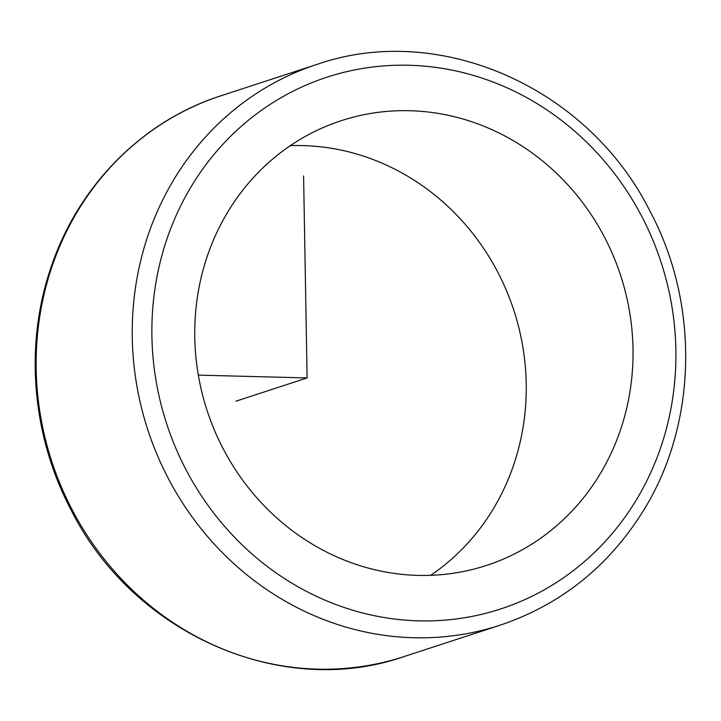 <?xml version="1.0" encoding="UTF-8"?>
<svg xmlns="http://www.w3.org/2000/svg" width="721" height="721" viewBox="0 0 721 721"><rect width="100%" height="100%" fill="white"/><g stroke="black" fill="none" stroke-linecap="round" stroke-linejoin="round"><path stroke-width="1.08" d="M604.234 236.668A233.937 217.508 71.9 0 0 341.24 120.686A233.937 217.508 71.9 0 0 223.546 449.453A233.937 217.508 71.9 0 0 486.54 565.426A233.937 217.508 71.9 0 0 604.234 236.668M430.689 575.331A233.937 217.508 71.9 0 0 497.454 271.547A233.937 217.508 71.9 0 0 290.311 145.669M303.586 175.915L307.11 377.939L198.338 375.118M307.11 377.939L235.929 401.2M404.048 656.579C281.632 699.334 133.313 633.786 71.361 510.504C32.292 437.007 24.334 347.089 50.164 269.897C76.787 187.361 141.541 121.155 220.851 95.821A294.961 274.25 71.9 0 0 72.451 510.342A294.961 274.25 71.9 0 0 404.048 656.579L500.149 625.179C559.775 605.045 606.947 567.797 641.663 513.433C697.351 426.444 700.433 304.992 649.639 210.496C587.687 87.214 439.368 21.666 316.952 64.421A294.961 274.25 71.9 0 0 168.552 478.951A294.961 274.25 71.9 0 0 500.149 625.179M641.474 215.849A279.712 260.065 71.9 0 0 284.029 96.01A279.712 260.065 71.9 0 0 186.306 470.263A279.712 260.065 71.9 0 0 543.742 590.102A279.712 260.065 71.9 0 0 641.474 215.849M220.851 95.821L316.952 64.421"/></g></svg>
